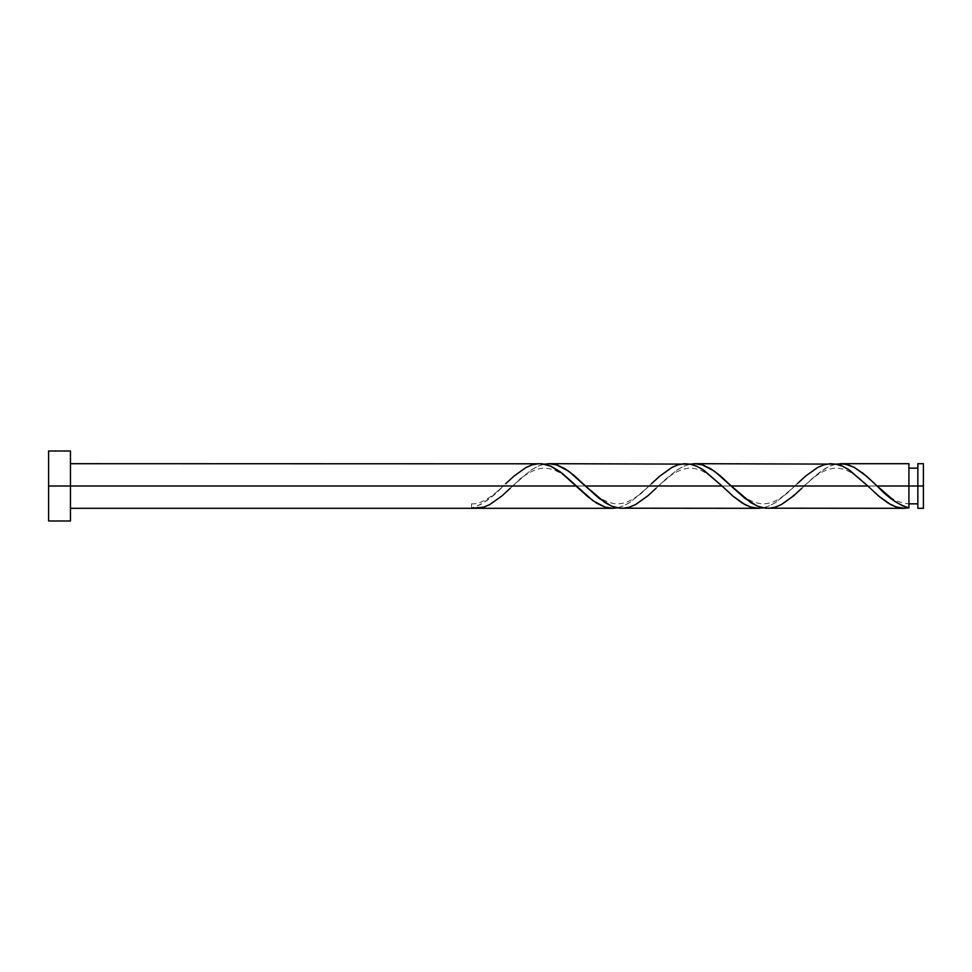 <?xml version="1.0" encoding="UTF-8"?>
<svg xmlns="http://www.w3.org/2000/svg" width="972" height="972" viewBox="0 0 972 972"><rect width="100%" height="100%" fill="white"/><g stroke="black" fill="none" stroke-linecap="round" stroke-linejoin="round"><path stroke-width="0.73" stroke-dasharray="4.86 3.65" d="M917.847 486L923.4 486L923.4 508.307L923.4 463.693L923.4 486L917.847 486L917.847 503.848L917.847 463.693L917.847 503.848L917.847 486L908.917 486L917.847 486L917.847 468.152L917.847 508.307L917.847 486M908.917 503.848L908.917 486L908.917 507.858L908.917 486L804.221 486L908.917 486L908.917 468.152L908.917 503.848C900.473 503.071 893.45 500.203 887.837 495.246L874.8 483.764M48.6 486L70.47 486L70.47 520.992L70.47 486L503.326 486L491.395 496.971L481.468 504.043L471.517 508.307L471.517 503.848L471.517 507.858C482.124 504.796 492.731 497.506 503.326 486L70.47 486L70.47 508.307L70.47 463.693L70.47 486L48.6 486L48.6 451.008L48.6 486M476.669 508.307L484.36 506.934L492.063 503.277L501.066 496.656L512.621 486L649.126 486L630.901 501.771L624.06 505.671L617.232 507.882M767.771 508.307L776.883 506.606L785.996 501.771L820.161 471.845L829.286 466.329L836.114 464.118M621.971 508.307L629.941 507.007L637.911 503.241L647.036 496.522L658.421 486L794.926 486L776.701 501.771L769.86 505.671L763.032 507.882M908.917 463.693L908.917 486L908.917 463.693M831.376 463.693L823.406 464.993L815.435 468.759L806.31 475.478L794.926 486L658.421 486L676.646 470.229L683.486 466.329L690.314 464.118M685.576 463.693L677.606 464.993L669.635 468.759L660.51 475.478L649.126 486L512.621 486L530.846 470.229L537.686 466.329L544.514 464.118M539.776 463.693L531.806 464.993L523.835 468.759L514.71 475.478L505.647 483.764C497.47 491.82 482.841 504.893 471.517 503.848L471.517 507.858L471.517 503.848M70.47 451.008L70.47 486L70.47 451.008M70.47 486L70.47 463.693L70.47 486M617.317 507.858L623.392 505.962L629.467 502.718L641.617 493.083L651.447 483.764C642.468 491.54 630.864 505.367 614.389 503.666C599.894 500.908 591.972 491.686 583.2 483.764M763.117 507.858L769.192 505.962L775.267 502.718L787.417 493.083L797.247 483.764C788.268 491.54 776.664 505.367 760.189 503.666C745.694 500.908 737.772 491.686 729 483.764M836.017 464.142L829.942 466.038L823.867 469.282L811.717 478.917L801.9 488.236C810.672 480.314 818.594 471.092 833.089 468.334C849.564 466.633 861.168 480.46 870.147 488.236M690.217 464.142L684.142 466.038L678.067 469.282L665.917 478.917L656.1 488.236C664.872 480.314 672.794 471.092 687.289 468.334C703.764 466.633 715.368 480.46 724.347 488.236M544.417 464.142L538.342 466.038L532.267 469.282L520.117 478.917L510.3 488.236C519.072 480.314 526.994 471.092 541.489 468.334C557.964 466.633 569.568 480.46 578.547 488.236"/><path stroke-width="1.46" d="M923.4 508.307L923.4 463.693L923.4 486L917.847 486L917.847 463.693L917.847 508.307L923.4 508.307L923.4 486L877.121 486L895.018 501.54L902.964 506.011L908.917 507.858L908.917 463.693L908.917 486L917.847 486L917.847 508.307M48.6 520.992L48.6 451.008L48.6 520.992L70.47 520.992L70.47 486L48.6 486L576.226 486L70.47 486L70.47 451.008L70.47 520.992M510.3 488.236L501.892 495.951L489.742 504.602L483.667 507.153L471.517 508.307L612.676 508.307L604.706 507.007L596.735 503.241L587.61 496.522L560.285 471.845L551.16 466.329L542.06 463.802L70.47 463.693M505.647 483.764L514.042 476.049L526.192 467.398L532.267 464.847L538.342 463.729L544.417 464.142L550.492 466.038L562.642 473.68L593.017 500.774L605.167 507.153L611.242 508.271L617.317 507.858L612.676 508.307M765.486 508.198L904.276 508.307L896.087 506.934L888.372 503.277L879.381 496.656L867.826 486L731.321 486L750.688 502.524L757.516 506.169L765.486 508.198M801.9 488.236L793.492 495.951L781.342 504.602L775.267 507.153L769.192 508.271L763.117 507.858L757.042 505.962L744.892 498.32L714.517 471.226L702.367 464.847L696.292 463.729L690.217 464.142L694.871 463.693L702.841 464.993L710.811 468.759L719.936 475.478L731.321 486L867.826 486L878.542 495.951L890.692 504.602L896.767 507.153L902.842 508.271L908.917 507.858L903.778 508.307M619.686 508.198L758.476 508.307L750.506 507.007L742.535 503.241L733.41 496.522L722.026 486L585.521 486L604.888 502.524L611.716 506.169L619.686 508.198M656.1 488.236L647.692 495.951L635.542 504.602L629.467 507.153L623.392 508.271L617.317 507.858L611.242 505.962L599.092 498.32L568.717 471.226L556.567 464.847L550.492 463.729L544.417 464.142L549.071 463.693L557.041 464.993L565.011 468.759L574.136 475.478L585.521 486L722.026 486L732.742 495.951L744.892 504.602L750.967 507.153L757.042 508.271L763.117 507.858L758.476 508.307M874.836 483.813L877.121 486L908.917 486L908.917 507.858C898.322 504.796 887.715 497.506 877.121 486L866.392 476.049L854.242 467.398L848.167 464.847L842.092 463.729L836.017 464.142L845.227 464.118L854.339 467.447L863.452 473.607L874.836 483.813M797.247 483.764L805.642 476.049L817.792 467.398L823.867 464.847L829.942 463.729L836.017 464.142L842.092 466.038L848.167 469.282L867.826 486L849.601 470.229L842.76 466.329L835.932 464.118L694.871 463.693M651.447 483.764L659.842 476.049L671.992 467.398L678.067 464.847L684.142 463.729L690.217 464.142L696.292 466.038L702.367 469.282L722.026 486L703.801 470.229L696.96 466.329L690.132 464.118L549.071 463.693M908.917 503.848L917.847 503.848M471.517 508.307L70.47 508.307M840.671 463.693L908.917 463.693M48.6 451.008L70.47 451.008M908.917 468.152L917.847 468.152M917.847 463.693L923.4 463.693"/></g></svg>
